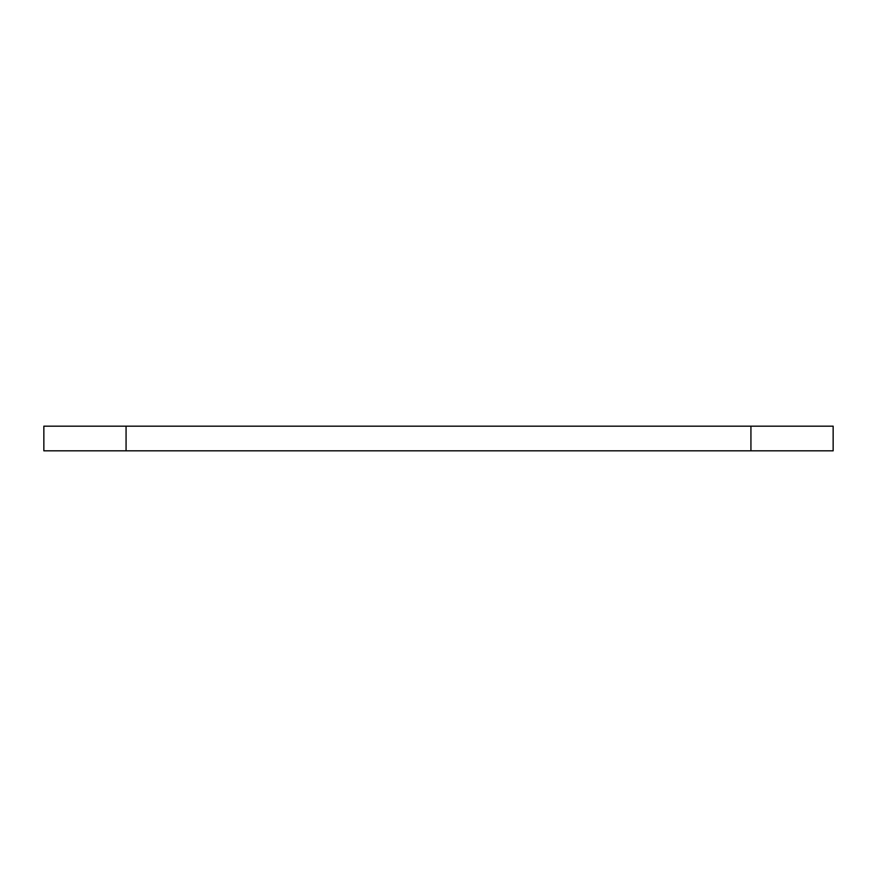 <?xml version="1.0" encoding="UTF-8"?>
<svg xmlns="http://www.w3.org/2000/svg" width="877" height="877" viewBox="0 0 877 877"><rect width="100%" height="100%" fill="white"/><g stroke="black" fill="none" stroke-linecap="round" stroke-linejoin="round"><path stroke-width="1.32" d="M833.15 426.167L43.85 426.167L43.85 450.833L833.15 450.833L833.15 426.167M126.069 426.167L126.069 450.833M750.931 426.167L750.931 450.833"/></g></svg>
